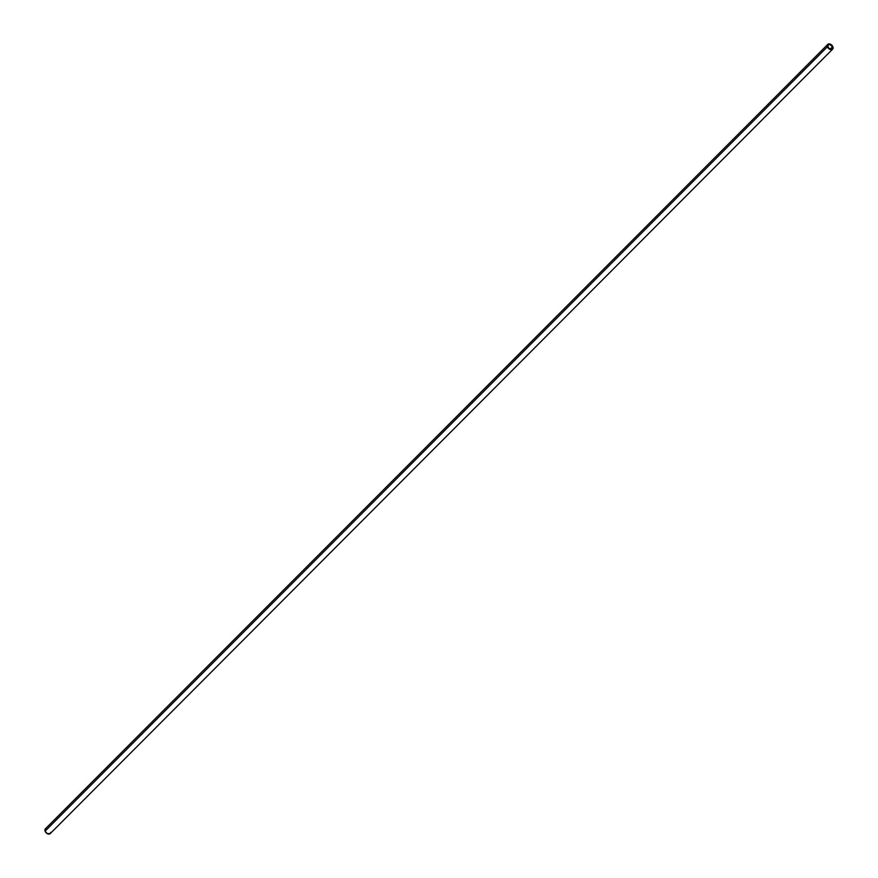 <?xml version="1.0" encoding="UTF-8"?>
<svg xmlns="http://www.w3.org/2000/svg" width="878" height="878" viewBox="0 0 878 878"><rect width="100%" height="100%" fill="white"/><g stroke="black" fill="none" stroke-linecap="round" stroke-linejoin="round"><path stroke-width="1.32" d="M827.767 44.405L45.426 828.799A3.391 2.316 44.9 0 0 45.107 831.148L827.449 46.753A3.391 2.316 -135.1 0 1 827.767 44.405A3.391 2.316 -135.1 0 1 830.522 44.251A3.391 2.316 -135.1 0 1 832.893 46.852L829.699 43.966L828.184 44.098L827.339 45.151L828.042 47.873L830.061 49.475L832.531 49.245L832.893 46.852A3.391 2.316 -135.1 0 1 832.574 49.201A3.391 2.316 -135.1 0 1 829.82 49.366A3.391 2.316 -135.1 0 1 827.449 46.753L45.107 831.148L47.16 833.584L50.189 833.639M832.487 46.841A2.886 1.975 -135.1 0 1 832.212 48.85A2.886 1.975 -135.1 0 1 829.875 48.981A2.886 1.975 -135.1 0 1 827.855 46.764A2.886 1.975 -135.1 0 1 828.119 44.767A2.886 1.975 -135.1 0 1 830.467 44.624A2.886 1.975 -135.1 0 1 832.487 46.841L830.215 49.124L832.487 46.841L832.421 48.586L830.566 49.223L828.36 47.708L827.756 45.393L829.776 44.383L832.487 46.841M45.854 828.492L45.107 831.148A3.391 2.316 44.9 0 0 47.478 833.749A3.391 2.316 44.9 0 0 50.233 833.595L832.574 49.201M50.474 833.288L50.737 832.355"/></g></svg>
